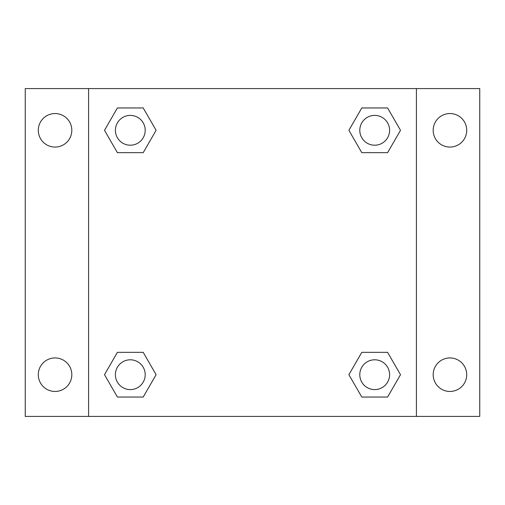 <?xml version="1.0" encoding="UTF-8"?>
<svg xmlns="http://www.w3.org/2000/svg" width="505" height="505" viewBox="0 0 505 505"><rect width="100%" height="100%" fill="white"/><g stroke="black" fill="none" stroke-linecap="round" stroke-linejoin="round"><path stroke-width="0.76" d="M25.25 88.583L479.75 88.583L479.75 416.417L25.25 416.417L25.25 88.583M449.949 113.543A16.766 16.766 0 0 1 466.708 130.309A16.766 16.766 0 0 1 449.949 147.069A16.766 16.766 0 0 1 433.183 130.309A16.766 16.766 0 0 1 449.949 113.543M449.949 357.931A16.766 16.766 0 0 1 466.708 374.691A16.766 16.766 0 0 1 449.949 391.457A16.766 16.766 0 0 1 433.183 374.691A16.766 16.766 0 0 1 449.949 357.931M55.051 357.931A16.766 16.766 0 0 1 71.817 374.691A16.766 16.766 0 0 1 55.051 391.457A16.766 16.766 0 0 1 38.292 374.691A16.766 16.766 0 0 1 55.051 357.931M55.051 113.543A16.766 16.766 0 0 1 71.817 130.309A16.766 16.766 0 0 1 55.051 147.069A16.766 16.766 0 0 1 38.292 130.309A16.766 16.766 0 0 1 55.051 113.543M117.4 352.338L143.212 352.338L156.114 374.691L143.212 397.044L117.4 397.044L104.497 374.691L117.4 352.338L143.212 352.338L117.4 352.338M361.788 107.956L387.6 107.956L400.503 130.309L387.6 152.661L361.788 152.661L348.886 130.309L361.788 107.956L387.6 107.956L361.788 107.956M88.583 416.417L88.583 88.583M416.417 88.583L416.417 416.417M117.4 107.956L143.212 107.956L156.114 130.309L143.212 152.661L117.4 152.661L104.497 130.309L117.4 107.956L143.212 107.956L117.4 107.956M361.788 352.338L387.6 352.338L400.503 374.691L387.6 397.044L361.788 397.044L348.886 374.691L361.788 352.338L387.6 352.338L361.788 352.338M387.6 397.044L361.788 397.044L387.6 397.044M389.595 374.691A14.904 14.904 0 0 0 367.242 361.788A14.904 14.904 0 0 0 367.242 387.6A14.904 14.904 0 0 0 389.595 374.691M143.212 397.044L117.4 397.044L143.212 397.044M145.206 374.691A14.904 14.904 0 0 0 122.854 361.788A14.904 14.904 0 0 0 122.854 387.6A14.904 14.904 0 0 0 145.206 374.691M387.6 152.661L361.788 152.661L387.6 152.661M389.595 130.309A14.904 14.904 0 0 0 367.242 117.4A14.904 14.904 0 0 0 367.242 143.212A14.904 14.904 0 0 0 389.595 130.309M143.212 152.661L117.4 152.661L143.212 152.661M145.206 130.309A14.904 14.904 0 0 0 122.854 117.4A14.904 14.904 0 0 0 122.854 143.212A14.904 14.904 0 0 0 145.206 130.309"/></g></svg>
